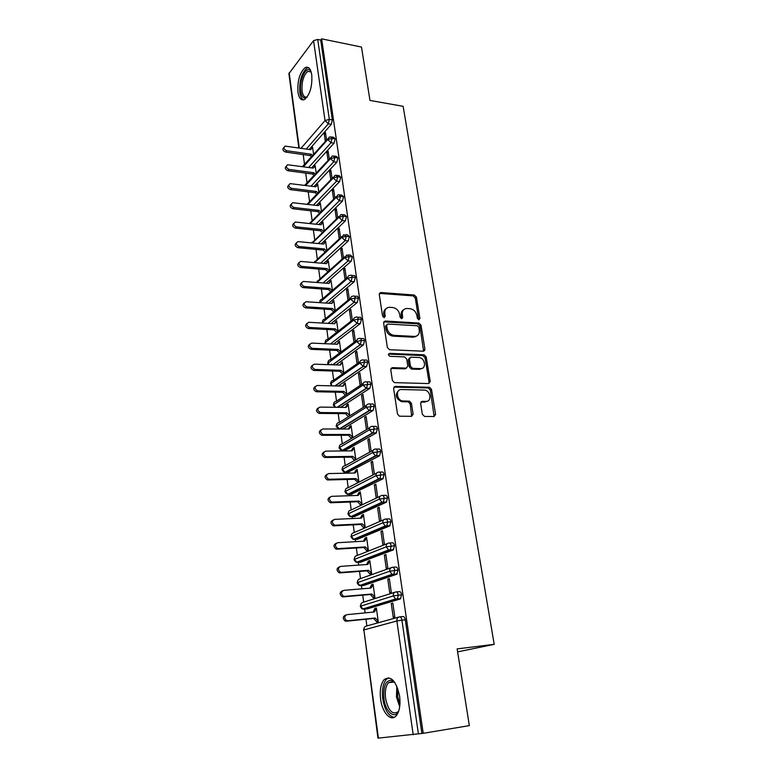 <?xml version="1.0" encoding="UTF-8"?>
<svg xmlns="http://www.w3.org/2000/svg" width="777" height="777" viewBox="0 0 777 777"><rect width="100%" height="100%" fill="white"/><g stroke="black" fill="none" stroke-linecap="round" stroke-linejoin="round"><path stroke-width="1.17" d="M418.861 319.794L419.91 318.453L416.423 297.164L414.277 295.027L380.74 292.511L379.263 294.405L382.575 316.122L384.149 317.647L385.237 316.288L384.809 313.471C384.557 309.615 386.169 307.566 389.656 307.313L392.667 307.517C396.367 308.148 398.708 310.45 399.679 314.423L400.126 317.22L401.66 318.725L402.739 317.385L402.292 314.588C402.02 310.761 403.593 308.731 407.012 308.488L409.965 308.683C413.597 309.314 415.909 311.587 416.89 315.52L417.346 318.298L418.861 319.794M418.764 319.784L415.297 297.989L413.16 295.872L379.37 293.385M384.12 317.647L383.702 314.296L384.809 313.471M401.612 318.725L401.175 315.404L402.292 314.588M380.594 699.154C379.594 690.258 380.798 683.731 384.197 679.574C391.016 675.33 396.153 680.856 399.611 696.163C400.65 705.069 399.485 711.635 396.134 715.85C390.831 722.144 382.177 712.519 380.594 699.154M297.96 92.191C297.329 80.74 299.728 72.552 305.167 67.638C308.459 66.181 310.654 68.561 311.762 74.777C312.412 86.276 310.042 94.493 304.652 99.417C301.262 100.923 299.028 98.514 297.96 92.191M422.348 414.267L424.582 416.443L434.081 416.521L435.596 414.394L431.507 389.384L429.506 387.257L395.211 386.392L393.609 388.49L397.494 414.034L399.456 416.2L411.548 416.326L413.121 414.18L411.412 403.302L409.421 401.146L402.671 400.961C396.387 400.213 395.367 389.083 401.592 389.53L424.601 390.103C430.74 390.695 432.022 401.777 425.883 401.398L422.164 401.34L420.619 403.438L422.348 414.267M321.629 38.85L423.212 733.313L469.337 725.621L457.138 648.882L494.201 644.347L403.127 106.323L369.969 100.427L361.49 47.047L321.629 38.85L320.707 40.054L317.725 39.442L329.322 119.386L332.352 119.891L320.707 40.054M423.436 351.223L424.941 349.252L421.008 325.174L418.842 323.047L385.207 321.027L383.624 322.979L387.364 347.533L389.51 349.708L423.436 351.223M426.204 356.973L430.225 381.517L428.71 383.556L394.434 382.634L392.385 380.458L390.744 369.697L392.346 367.638L406.264 368.123L407.828 366.093L406.721 359.071L404.613 356.915L389.957 356.313C388.15 355.206 388.024 354.225 389.588 353.37L424.116 354.836L426.204 356.973L425.048 357.721L429.04 382.226L430.225 381.517M457.614 651.884L494.201 644.347M390.549 335.46L393.803 335.635M414.044 336.694L415.588 336.771M298.854 147.941L288.898 73.689L313.558 40.666L317.725 39.442M423.212 733.313L377.952 738.14L363.898 629.933L378.409 738.121M366.88 625.903L365.986 619.22M365.122 612.888L364.627 609.178M364.617 609.1L364.53 608.459M363.665 602.107L362.733 595.163M361.878 588.83L361.441 585.615M361.431 585.518L361.344 584.896M360.499 578.622L359.528 571.416M358.673 565.093L358.304 562.363M358.284 562.247L358.207 561.645M357.362 555.438L356.361 547.989M355.507 541.666L355.196 539.413M355.176 539.267L355.099 538.704M354.273 532.546L353.234 524.854M352.379 518.55L352.136 516.744M352.117 516.588L352.039 516.064M351.214 509.955L350.145 502.029M349.3 495.726L349.116 494.376M349.087 494.201L349.028 493.716M348.203 487.645L347.105 479.496M346.251 473.203L346.124 472.28M345.231 465.627L344.094 457.245M343.249 450.961L343.181 450.466M342.288 443.871L341.132 435.275M339.384 422.387L338.199 413.587M336.519 401.175L335.305 392.171M333.692 380.225L332.449 371.017M331.604 364.763L331.497 364.024M330.895 359.528L329.623 350.126M328.127 339.044L326.835 329.487M325.388 318.755L324.077 309.11M322.678 298.708L321.357 288.976M319.998 278.885L318.677 269.085M317.356 259.304L316.016 249.427M314.734 239.947L313.393 230.011M312.15 220.823L310.8 210.82M309.596 201.913L308.236 191.851M307.07 183.217L305.711 173.116M304.574 164.743L303.205 154.594M313.617 154.623L312.587 147.183L311.8 148.562M325.709 134.168L324.252 133.945L325.476 132.556L326.563 140.132M324.252 133.945L325.34 141.501M421.892 733.439L405.303 619.793L401.923 620.143L418.424 734.012M399.825 616.841L402.884 616.53C404.05 616.443 404.856 617.53 405.303 619.793M332.352 119.891L331.323 124.339L309.227 149.466M396.319 591.88L399.261 591.627C400.408 591.491 401.214 592.54 401.651 594.764L400.32 598.931L367.142 608.935M366.423 608.546L366.016 608.012M374.98 609.187L376.466 608.741L374.31 611.994L346.96 614.646C344.172 616.122 344.007 618.084 346.455 620.532L347.756 620.774L346.309 621.202L373.65 618.453L376.738 621.93L378.234 621.513L376.359 608.022L374.873 608.469L373.038 612.121M393.24 617.327L394.813 616.889L392.832 603.069L391.268 603.535L393.24 617.327M392.851 567.259L395.687 567.055C396.824 566.88 397.61 567.89 398.047 570.075L396.736 574.261L363.869 585.421M363.112 584.935L362.752 584.411M371.688 585.382L373.164 584.887L371.017 588.063L343.803 590.345C340.996 591.821 340.85 593.764 343.385 596.182L344.59 596.396L343.152 596.872L370.367 594.492L373.426 597.96L374.902 597.494L373.067 584.178L371.591 584.673L369.813 588.17M389.733 592.773L391.287 592.278L389.335 578.642L387.791 579.166L389.733 592.773M389.442 542.977L392.162 542.812C393.288 542.599 394.065 543.579 394.493 545.726L393.201 549.931L360.635 562.198M359.868 561.635L359.547 561.13M368.453 561.888L369.901 561.344L367.764 564.452L340.685 566.375C337.859 567.851 337.742 569.774 340.355 572.154L341.462 572.338L340.044 572.872L367.123 570.852L370.163 574.3L371.629 573.776L369.803 560.635L368.356 561.188L366.627 564.529M386.276 568.55L387.81 568.006L385.887 554.545L384.362 555.128L386.276 568.55M386.062 519.026L388.685 518.9C389.801 518.657 390.569 519.59 390.996 521.707L389.704 525.922L357.449 539.277M365.248 538.704L366.686 538.102L364.559 541.142L337.606 542.715C334.761 544.191 334.683 546.105 337.364 548.445L338.374 548.601L336.975 549.184L363.918 547.513L366.938 550.951L368.385 550.378L366.589 537.412L365.151 538.014L363.49 541.2M382.867 544.648L384.382 544.046L382.488 530.778L380.973 531.41L382.867 544.648M382.731 495.396L385.256 495.308C386.354 495.027 387.111 495.92 387.529 498.008L386.266 502.243L354.302 516.647M362.092 515.811L363.51 515.161L361.392 518.133L334.576 519.366C331.711 520.852 331.662 522.746 334.421 525.048L335.324 525.174L333.945 525.815L360.751 524.485L363.762 527.904L365.19 527.282L363.422 514.481L361.995 515.132L360.392 518.181M379.497 521.066L381.002 520.415L379.127 507.313L377.632 507.993L379.497 521.066M379.448 472.086L381.876 472.037C382.954 471.707 383.702 472.571 384.12 474.63L382.867 478.865L351.194 494.308M358.974 493.22L360.382 492.521L358.265 495.425L331.575 496.328C328.69 497.814 328.681 499.689 331.517 501.952L332.323 502.059L330.953 502.748L357.634 501.748L360.625 505.157L362.033 504.487L360.285 491.851L358.887 492.54L357.342 495.454M376.175 497.795L377.661 497.095L375.815 484.168L374.339 484.897L376.175 497.795M376.194 449.087L378.535 449.067C379.603 448.698 380.341 449.533 380.759 451.554L379.516 455.808L348.135 472.241M355.895 470.911L357.284 470.172L355.176 472.999L328.622 473.582C325.718 475.087 325.738 476.942 328.661 479.156L329.351 479.244L328.001 479.972L354.555 479.302L357.43 482.022L358.906 481.983L357.197 469.502L355.808 470.24L354.322 473.018M329.351 479.244L355.944 478.583L358.828 481.313L357.43 482.022L357.527 482.692M374.368 474.077L372.542 461.315L371.085 462.092L372.902 474.825M372.989 426.388L375.233 426.398C376.291 426 377.03 426.796 377.428 428.787L376.204 433.051L345.105 450.446M355.847 459.761L354.137 447.445L352.768 448.222L351.34 450.874M352.855 448.883L354.234 448.096L352.127 450.864L325.699 451.136C322.785 452.641 322.834 454.487 325.835 456.653L326.427 456.721L325.087 457.498L351.515 457.138L354.467 460.518M371.115 451.359L369.308 438.772L367.871 439.588L369.667 452.156M369.823 403.991L371.979 404.021C373.028 403.584 373.756 404.351 374.155 406.322L373.106 410.47L342.861 429.001M352.787 437.694L351.126 425.66L349.767 426.486L348.397 429.011M349.854 427.136L351.214 426.311L349.116 429.011L322.814 428.972C319.891 430.497 319.969 432.313 323.057 434.44L322.212 435.314L348.504 435.266L351.427 438.49M367.89 428.797L366.122 416.511L364.704 417.375L366.453 429.642M366.686 381.876L368.774 381.934C369.803 381.468 370.522 382.206 370.92 384.139L369.833 388.335L340.617 407.362M349.767 415.88L348.145 404.147L346.804 405.021L345.493 407.42M346.892 405.662L348.232 404.788L346.144 407.43L319.969 407.099C317.026 408.624 317.142 410.431 320.309 412.509L319.376 413.403L345.542 413.655L348.417 416.725M364.695 406.517L362.976 394.531L361.577 395.444L363.277 407.401M363.587 360.062L365.608 360.139C366.627 359.634 367.336 360.334 367.725 362.247L366.618 366.482L338.277 386.004M346.795 394.337L345.211 382.906L342.628 386.111M343.968 384.45L345.299 383.537L343.211 386.12L317.162 385.489C314.209 387.033 314.355 388.821 317.599 390.85L316.569 391.773L342.608 392.317L345.454 395.231M361.548 384.518L359.877 372.843L358.479 373.795L360.149 385.45M360.538 338.519L362.47 338.617C363.481 338.082 364.18 338.753 364.568 340.637L363.432 344.901L335.897 364.918M343.852 373.077L342.307 361.927L339.802 365.054M341.074 363.5L342.395 362.548L340.316 365.073L314.394 364.16C311.422 365.714 311.606 367.482 314.928 369.454L313.801 370.415L339.724 371.251L342.531 373.999M358.44 362.801L356.808 351.418L355.429 352.418L357.051 363.782M357.498 317.239L359.401 317.356C360.392 316.812 361.082 317.453 361.451 319.298L360.295 323.601L333.488 344.104M340.938 352.068L339.432 341.2L337.004 344.269M355.371 341.365L353.778 330.274L352.418 331.313L354.001 342.375M354.477 296.202L356.39 296.338C357.352 295.823 358.022 296.445 358.382 298.232L357.235 302.544L331.051 323.553M338.063 331.293L336.606 320.736L334.236 323.727M352.331 320.163L350.796 309.392L349.446 310.46L350.981 321.212M351.486 275.427L353.418 275.592C354.361 275.097 355.002 275.709 355.342 277.428L354.205 281.75L328.613 303.253M335.217 310.713L333.809 300.514L331.507 303.448M349.329 299.164L347.843 288.762L346.513 289.879L347.989 300.262M348.533 254.914L350.476 255.099L352.35 256.886L351.223 261.218L326.165 283.207M332.401 290.375L331.041 280.536L328.817 283.411M346.357 278.428L344.92 268.395L343.609 269.541L345.037 279.555M345.619 234.654L347.581 234.858L349.388 236.596L348.271 240.938L323.718 263.403M329.623 270.289L328.312 260.8L326.146 263.617M343.424 257.935L342.045 248.271L340.744 249.456L342.113 259.11M342.735 214.646L344.716 214.87L346.464 216.56L345.357 220.901L321.27 243.842M326.874 250.437L325.612 241.297L323.523 244.065M340.53 237.704L339.199 228.399L337.908 229.623L339.238 238.908M339.889 194.881L341.88 195.124L343.57 196.775L342.482 201.117L318.842 224.514M324.155 230.818L322.941 222.028L320.92 224.738M337.665 217.715L336.383 208.76L335.11 210.023L336.392 218.959M337.072 175.349L339.093 175.621L340.724 177.224L339.646 181.575L316.414 205.419M321.474 211.431L320.309 202.991L318.347 205.643M334.838 197.97L333.615 189.365L332.352 190.656L333.576 199.242M334.295 156.06L336.324 156.352L337.908 157.916L336.839 162.267L314.005 186.548M318.823 192.269L317.706 184.168L316.579 185.946M332.051 178.457L330.866 170.202L329.623 171.523L330.798 179.769M331.546 136.995L333.595 137.315L335.12 138.83L334.061 143.191L311.606 167.9M316.2 173.339L315.132 165.569L314.005 167.308M329.293 159.178L328.156 151.262L326.923 152.622L328.049 160.518M335.12 138.83L332.07 138.364L327.758 139.539L303.399 166.773M326.923 152.622L328.38 152.836M316.511 185.431L317.016 185.499M329.623 171.523L331.089 171.727M319.104 204.225L319.668 204.293M332.352 190.656L333.819 190.841M321.727 223.232L322.319 223.3M335.11 210.023L336.596 210.198M324.378 242.473L325.009 242.531M337.908 229.623L339.394 229.778M327.068 261.936L327.729 261.995M340.744 249.456L342.23 249.602M329.778 281.633L330.478 281.692M343.609 269.541L345.105 269.677M332.537 301.573L333.275 301.631M346.513 289.879L348.018 289.986M335.314 321.765L336.111 321.804M349.446 310.46L350.961 310.557M338.141 342.191L338.986 342.23M352.418 331.313L353.943 331.39M340.996 362.878L341.899 362.908M424.718 350.563L423.815 350.524M355.429 352.418L356.964 352.486M343.881 383.819L344.852 383.838M358.479 373.795L360.023 373.844M346.804 405.021L347.863 405.031M361.577 395.444L363.112 395.474M349.767 426.486L350.913 426.486M364.704 417.375L366.249 417.385M352.768 448.222L354.03 448.212M367.871 439.588L369.425 439.588M355.808 470.24L357.197 470.211M371.085 462.092L372.649 462.072M358.887 492.54L360.373 492.492M374.339 484.897L375.913 484.848M361.995 515.132L363.5 515.064M377.632 507.993L379.215 507.935M365.151 538.014L366.666 537.927M380.973 531.41L382.566 531.322M368.356 561.188L369.871 561.081M384.362 555.128L385.955 555.021M371.591 584.673L373.115 584.547M387.791 579.166L389.394 579.04M374.873 608.469L376.408 608.323M391.268 603.535L392.88 603.389M337.908 157.916L334.838 157.469L330.497 158.634L305.662 185.48M340.724 177.224L337.645 176.806L333.275 177.962L307.925 204.409M343.57 196.775L340.481 196.387L336.082 197.533L310.188 223.572M346.464 216.56L343.356 216.21L338.927 217.337L312.451 242.978M349.388 236.596L346.27 236.276L341.802 237.393L314.704 262.607M352.35 256.886L349.213 256.595L344.716 257.702L317.016 282.488M355.342 277.428L352.195 277.166L347.669 278.263L319.58 302.622M358.382 298.232L355.215 297.999L350.66 299.077L322.261 322.601L322.785 320.493M361.451 319.298L358.275 319.104L353.69 320.173L324.971 342.832L325.524 340.685M364.568 340.637L361.373 340.481L356.75 341.53L327.719 363.315L328.292 361.12M367.725 362.247L364.51 362.131L359.858 363.16L330.847 383.517L331.526 385.839M370.92 384.139L363.005 385.071L333.304 405.031L333.935 402.748M374.155 406.322L366.19 407.274L336.159 426.282L336.82 423.941M377.428 428.787L369.425 429.768L339.034 447.795L339.734 445.396M380.759 451.554L372.688 452.564L341.958 469.58C343.376 471.794 344.396 472.669 345.027 472.212L348.902 472.222M384.12 474.63L376.01 475.66L344.91 491.637L345.697 489.121M387.529 498.008L379.37 499.067L347.911 513.986L348.737 511.392M390.996 521.707L382.77 522.785L350.942 536.616L351.816 533.945M394.493 545.726L386.227 546.833L354.011 559.537L354.943 556.788M398.047 570.075L389.724 571.212L357.129 582.76L358.119 579.924M401.651 594.764L393.269 595.92L360.275 606.283C361.256 608.265 362.111 609.168 362.83 608.983L367.472 608.906M403.584 309.8C401.66 310.907 400.864 312.772 401.175 315.404M386.101 308.692C384.207 309.829 383.401 311.694 383.702 314.296M423.62 351.223L419.862 325.971L417.705 323.844L383.76 321.853M418.803 327.263L417.288 325.767L387.742 324.038L386.635 325.408L387.092 328.409C388.053 332.391 390.384 334.702 394.085 335.353L414.432 336.422C417.958 336.208 419.58 334.139 419.279 330.206L418.803 327.263M386.635 324.844L385.528 326.214L386.635 325.408M416.725 335.994L413.296 337.199L392.968 336.14C389.277 335.499 386.946 333.187 385.984 329.205L385.528 326.214M428.826 383.556L429.04 382.226M406.478 368.123L405.128 368.861L390.957 368.395M389.588 353.37L388.519 354.098L422.863 355.584L424.028 354.836M420.503 368.619C426.767 369.104 425.194 357.857 418.978 357.507L410.907 357.167L409.362 359.178L410.47 366.181L412.538 368.337L420.503 368.619L419.337 369.357L422.134 368.347M409.547 357.925L408.216 359.926L409.362 359.178M419.337 369.357L411.392 369.075L409.324 366.929L408.216 359.926M425.048 357.721L422.863 355.584M427.331 401.165L424.698 402.088L420.872 402.03M398.756 390.54C394.697 394.735 395.619 398.436 401.515 401.651L403.37 401.019M411.664 416.326L410.246 403.982L408.265 401.835L402.214 401.719M434.129 416.521L430.322 390.083L428.321 387.956L393.852 387.121M312.655 147.727L310.654 149.679L285.12 146.115C283.265 147.776 283.77 149.301 286.635 150.709L285.499 152.049C282.663 150.68 282.148 149.155 283.945 147.475M286.635 150.709L311.286 154.264L312.684 155.662M285.499 152.049L310.12 155.585L311.519 156.973M310.12 155.585L311.286 154.264M315.2 166.123L313.199 168.114L287.616 164.753C285.664 166.424 286.15 167.978 289.063 169.415L287.917 170.726C285.062 169.357 284.547 167.813 286.373 166.103M289.063 169.415L313.84 172.756L315.345 174.262M287.917 170.726L312.655 174.048L314.161 175.544M312.655 174.048L313.84 172.756M317.783 184.732L315.763 186.771L290.151 183.625C288.092 185.295 288.549 186.868 291.53 188.345L290.365 189.627C287.48 188.257 286.975 186.694 288.83 184.955M291.53 188.345L316.414 191.472L318.046 193.084M290.365 189.627L315.219 192.725L316.841 194.337M315.219 192.725L316.414 191.472M319.182 204.788L320.386 203.555L318.366 205.643L292.725 202.719C290.549 204.38 290.986 205.983 294.017 207.508L292.851 208.751C289.938 207.381 289.433 205.808 291.326 204.03M294.017 207.508L319.017 210.402L320.775 212.14M292.851 208.751L317.812 211.626L319.561 213.354M317.812 211.626L319.017 210.402M321.804 223.805L323.018 222.601L320.998 224.747L295.318 222.037C293.046 223.708 293.444 225.33 296.542 226.903L295.357 228.108C292.414 226.738 291.909 225.136 293.852 223.329M296.542 226.903L321.659 229.555L323.543 231.41M295.357 228.108L320.435 230.75L322.319 232.605M320.435 230.75L321.659 229.555M306.837 97.397C303.749 99.087 301.699 97.086 300.699 91.365C298.931 80.769 305.973 65.472 310.431 70.62L310.917 71.183M311.13 71.834L307.838 71.338C303.467 75.272 301.534 81.818 302.049 90.977C302.884 95.892 304.613 97.853 307.236 96.863M308.469 67.609L307.002 68.085C301.593 72.97 299.203 81.09 299.835 92.453C300.417 96.435 301.631 98.912 303.467 99.883M398.64 711.324C394.434 719.667 385.431 711.596 383.935 698.649C383.051 686.266 385.654 680.157 391.734 680.331L394.629 682.216M394.949 682.692L392.812 681.448L388.461 682.74C385.742 686.072 384.78 691.287 385.586 698.406C388.267 710.712 392.424 715.161 398.067 711.742L398.815 710.77M388.801 677.797L386.334 679.409C382.954 683.537 381.76 690.005 382.75 698.834C384.732 710.013 388.539 716.171 394.192 717.326M324.456 243.046L325.689 241.88L323.659 244.075L297.96 241.598C295.561 243.259 295.94 244.901 299.096 246.523L297.902 247.698C294.93 246.319 294.425 244.706 296.406 242.861M299.096 246.523L324.33 248.941L326.34 250.922M297.902 247.698L323.096 250.097L325.107 252.078M323.096 250.097L324.33 248.941M327.146 262.519L328.389 261.393L326.35 263.636L300.631 261.402C298.115 263.053 298.465 264.714 301.68 266.394L300.466 267.531C297.465 266.142 296.969 264.51 298.999 262.636M301.68 266.394L327.03 268.56L329.186 270.678M300.466 267.531L325.777 269.687L327.933 271.795M325.777 269.687L327.03 268.56M329.866 282.236L329.069 283.43L303.331 281.449C300.699 283.09 301.02 284.77 304.293 286.499L303.069 287.607C300.029 286.208 299.553 284.547 301.622 282.643M304.293 286.499L329.759 288.422L332.061 290.666M303.069 287.607L328.506 289.51L330.798 291.744M328.506 289.51L329.759 288.422M332.614 302.175L333.887 301.117L331.837 303.467L306.08 301.738C303.321 303.37 303.613 305.07 306.934 306.857L305.701 307.925C302.632 306.517 302.156 304.837 304.283 302.894M306.934 306.857L332.527 308.518L334.974 310.907M305.701 307.925L331.255 309.567L333.702 311.946M331.255 309.567L332.527 308.518M335.402 322.368L336.684 321.348L334.625 323.756L308.848 322.29C305.973 323.902 306.235 325.621 309.615 327.467L308.372 328.496C305.254 327.078 304.798 325.378 306.983 323.407M309.615 327.467L335.324 328.865L337.937 331.39M308.372 328.496L334.042 329.875L336.645 332.401M334.042 329.875L335.324 328.865M338.218 342.812L339.52 341.822L337.451 344.289L311.645 343.094C308.673 344.667 308.887 346.416 312.286 348.339L311.023 349.329C307.906 347.853 307.478 346.134 309.722 344.162M312.335 348.339L338.16 349.456L340.899 352.098M311.072 349.329L336.868 350.437L339.588 353.069M336.868 350.437L338.16 349.456M313.801 370.415L313.655 370.406C310.577 368.852 310.198 367.113 312.5 365.18M315.083 369.463L341.035 370.308L343.842 373.009M339.724 371.251L341.035 370.308M316.569 391.773L316.317 391.754C313.286 390.112 312.956 388.354 315.316 386.47M317.861 390.87L343.939 391.423L346.765 394.133M342.608 392.317L343.939 391.423M319.376 413.403L319.007 413.374C316.025 411.645 315.744 409.858 318.172 408.022M320.678 412.538L346.882 412.801L349.718 415.51M348.368 416.365L348.99 416.365M345.542 413.655L346.882 412.801M322.212 435.314L321.736 435.266C318.803 433.44 318.58 431.633 321.066 429.846M323.533 434.489L349.864 434.45L352.719 437.169L351.35 437.975L352.311 437.975M348.504 435.266L349.864 434.45M325.087 457.498L324.504 457.439C321.62 455.516 321.455 453.69 324.009 451.961M326.427 456.721L352.884 456.371L355.749 459.1L354.37 459.858L355.701 459.838M351.515 457.138L352.884 456.371M328.001 479.972L327.311 479.895C324.485 477.874 324.378 476.029 326.991 474.349M354.555 479.302L355.944 478.583M330.953 502.748L330.157 502.641C327.379 500.524 327.331 498.649 330.011 497.037M332.323 502.059L359.042 501.068L361.936 503.807L360.528 504.477L362.024 504.419M357.634 501.748L359.042 501.068M333.945 525.815L333.042 525.679C330.312 523.465 330.332 521.571 333.09 520.027M335.324 525.174L362.179 523.853L365.093 526.592L363.665 527.224L365.171 527.146M360.751 524.485L362.179 523.853M336.975 549.184L335.965 549.028C333.294 546.707 333.372 544.794 336.198 543.317M338.374 548.601L365.355 546.94L368.288 549.679L366.841 550.262L368.356 550.165M363.918 547.513L365.355 546.94M340.044 572.872L338.937 572.688C336.344 570.318 336.451 568.395 339.277 566.919M341.462 572.338L368.57 570.318L371.532 573.076L370.066 573.601L371.581 573.484M367.123 570.852L368.57 570.318M343.152 596.872L341.958 596.668C339.432 594.259 339.568 592.317 342.375 590.841M344.59 596.396L371.833 594.016L374.805 596.775L373.329 597.241L374.854 597.105M370.367 594.492L371.833 594.016M346.309 621.202L345.017 620.959C342.56 618.521 342.735 616.559 345.522 615.083M347.756 620.774L375.145 618.026L378.127 620.784L376.631 621.212L378.166 621.046M373.65 618.453L375.145 618.026M418.774 319.26L419.91 318.453M384.139 317.113L385.237 316.288M401.622 318.191L402.739 317.385M289.161 72.805L299.252 148.009M301.068 148.271L325.029 120.571L313.558 40.666M331.323 124.339L328.292 123.854L325.029 120.571L329.322 119.386L328.292 123.854L306.274 149.038M413.199 734.751L396.872 620.978L363.898 629.933C363.791 627.729 364.656 626.427 366.491 626.009L398.64 617.113M401.923 620.143L396.872 620.978C396.736 618.667 397.61 617.297 399.504 616.87C400.67 616.792 401.476 617.88 401.923 620.143M327.748 138.801L302.428 166.637M334.061 143.191L331.012 142.725L332.07 138.364L330.555 136.839L329.215 137.17L327.758 139.539L331.012 142.725L308.634 167.492M336.839 162.267L333.77 161.83L311.023 186.169M339.646 181.575L336.567 181.167L313.422 205.06M342.482 201.117L339.394 200.738L315.831 224.184M345.357 220.901L342.259 220.551L318.249 243.541M348.271 240.938L345.153 240.617L320.678 263.131M351.223 261.218L348.086 260.926L323.115 282.964M354.205 281.75L351.058 281.497L325.553 303.049M357.235 302.544L354.069 302.331L327.981 323.378M360.295 323.601L357.119 323.417L330.4 343.958M328.992 364.675L328.059 362.762C327.981 360.897 328.817 359.897 330.546 359.78L356.808 340.297M363.393 344.93L360.198 344.784L332.799 364.811M332.206 385.858L330.847 383.517C330.769 381.624 331.594 380.613 333.343 380.468L359.965 361.732M366.53 366.54L363.325 366.423L335.169 385.926M335.674 407.294L333.663 404.535C333.586 402.612 334.421 401.573 336.169 401.408L363.17 383.44M369.716 388.422L366.491 388.345L337.49 407.323M372.941 410.586L369.211 410.509L369.862 410.441L370.911 406.274C370.512 404.302 369.794 403.535 368.754 403.972C366.938 404.147 366.084 405.244 366.19 407.274L369.211 410.509L339.413 428.885L336.519 425.806C336.431 423.863 337.276 422.795 339.034 422.62L366.433 405.429M373.106 410.47L369.862 410.441L339.879 428.923L343.016 428.923M376.204 433.051L372.338 432.983L373.154 432.906L374.174 428.787C373.776 426.787 373.047 425.981 371.989 426.388C370.163 426.583 369.308 427.709 369.425 429.768L372.338 432.983L342.201 450.407L339.403 447.348C339.326 445.376 340.161 444.289 341.929 444.085L369.765 427.7M376.408 432.906L373.154 432.906L342.793 450.466L345.94 450.437M379.516 455.808L375.505 455.769L376.495 455.681L377.486 451.592C377.078 449.562 376.34 448.727 375.272 449.096C373.436 449.32 372.581 450.475 372.688 452.564L375.505 455.769L345.027 472.212L342.336 469.162C342.249 467.171 343.094 466.054 344.862 465.821L373.145 450.262M379.759 455.633L376.495 455.681L345.736 472.29L344.784 472.193M382.867 478.865L378.72 478.846L379.875 478.749L380.837 474.708C380.419 472.649 379.671 471.775 378.593 472.105C376.758 472.358 375.893 473.543 376.01 475.66L378.72 478.846L347.892 494.289L345.299 491.258C345.211 489.228 346.056 488.092 347.834 487.839L376.592 473.135M383.158 478.671L379.875 478.749L348.718 494.386L351.894 494.279M386.266 502.243L381.983 502.233L383.294 502.136L384.226 498.135C383.809 496.037 383.051 495.134 381.963 495.425C380.118 495.707 379.254 496.911 379.37 499.067L381.983 502.233L350.796 516.647L348.3 513.636C348.203 511.577 349.058 510.411 350.845 510.13L380.099 496.309M386.596 502.01L383.294 502.136L351.738 516.763L354.934 516.618M389.704 525.922L385.295 525.932L386.771 525.844L387.674 521.872C387.247 519.745 386.48 518.813 385.373 519.065C383.517 519.366 382.653 520.609 382.77 522.785L385.295 525.932L353.739 539.287L351.34 536.295C351.243 534.207 352.098 533.022 353.894 532.711L383.673 519.794M390.083 525.67L386.771 525.844L354.798 539.432L358.012 539.248M393.201 549.931L388.646 549.951L390.287 549.873L391.161 545.94C390.734 543.774 389.957 542.802 388.84 543.016C386.975 543.346 386.101 544.619 386.227 546.833L388.646 549.951L356.721 562.218L354.419 559.246C354.322 557.138 355.176 555.914 356.983 555.584L387.315 543.618M393.618 549.66L390.287 549.873L357.896 562.393L361.12 562.169M396.736 574.261L392.055 574.31L393.852 574.232L394.697 570.328C394.26 568.142 393.473 567.132 392.346 567.297C390.472 567.657 389.598 568.968 389.724 571.212L392.055 574.31L359.751 585.45L357.537 582.507C357.439 580.361 358.294 579.118 360.11 578.758L391.025 567.764M397.202 573.97L393.852 574.232L361.043 585.654L364.277 585.382M400.32 598.931L395.512 598.989L397.465 598.921L398.28 595.065C397.843 592.832 397.047 591.783 395.901 591.919C394.017 592.307 393.143 593.638 393.269 595.92L395.512 598.989L362.83 608.983L360.693 606.06C360.596 603.894 361.451 602.612 363.277 602.233L394.803 592.268M400.835 598.62L397.465 598.921L363.743 609.217M330.487 157.877L304.681 185.353M332.051 156.187L330.497 158.634L333.77 161.83L334.838 157.469L333.265 155.905L332.051 156.187M333.265 177.185L307.041 204.312M334.926 175.447L333.275 177.962L336.567 181.167L337.645 176.806L336.014 175.204L334.926 175.447M336.082 196.717L309.489 223.504M337.84 194.949L336.082 197.533L339.394 200.738L340.481 196.387L338.801 194.745L337.84 194.949M338.927 216.501L312.014 242.929M340.792 214.685L338.927 217.337L342.259 220.561L343.356 216.21L341.618 214.52L340.792 214.685M341.802 236.519L316.589 260.023L314.627 262.597M343.784 234.664L341.802 237.393L345.153 240.617L346.27 236.276L343.784 234.664M344.726 256.779L319.318 279.497L317.317 282.517M346.824 254.905L344.716 257.702L348.086 260.926L349.213 256.595L346.824 254.905M347.678 277.292L322.096 299.203C320.551 299.398 319.823 300.32 319.91 301.991L320.095 302.68M349.893 275.398C348.3 275.573 347.562 276.525 347.669 278.263L351.058 281.497L352.195 277.166C351.855 275.447 351.214 274.835 350.272 275.33L349.893 275.398M350.68 298.057L324.903 319.153C323.281 319.308 322.513 320.26 322.591 321.999L322.96 323.086M353.011 296.154C351.34 296.29 350.553 297.27 350.66 299.077L354.069 302.331L355.215 297.999C354.856 296.222 354.195 295.59 353.234 296.115L353.011 296.154M353.71 319.085L327.739 339.345C326.049 339.462 325.233 340.433 325.31 342.259L325.922 343.755M356.167 317.171C354.419 317.278 353.584 318.269 353.69 320.173L357.119 323.417L358.275 319.104C357.906 317.259 357.216 316.618 356.225 317.162L356.167 317.171M359.285 338.451C357.498 338.558 356.653 339.578 356.75 341.53L360.198 344.784L361.373 340.481C360.994 338.597 360.295 337.917 359.285 338.451M362.403 360.013C360.606 360.139 359.761 361.188 359.858 363.16L363.325 366.423L364.51 362.131C364.122 360.217 363.422 359.508 362.403 360.013M365.559 381.847C363.753 382.002 362.898 383.071 363.005 385.071L366.491 388.345L367.696 384.052C367.298 382.119 366.589 381.381 365.559 381.847M339.724 429.001L339.413 428.885C339.374 429.71 338.286 428.836 336.15 426.282M341.812 450.378L342.201 450.407C341.705 451.029 340.656 450.155 339.034 447.795M347.795 494.279L347.892 494.289C347.329 494.706 346.328 493.822 344.91 491.637M350.854 516.656L350.796 516.647C350.291 515.918 350.534 518.22 347.911 513.976M354.011 539.364L353.739 539.287C353.321 539.762 352.389 538.869 350.942 536.606M357.206 562.354L356.721 562.218C356.012 562.48 355.108 561.586 354.011 559.537M360.45 585.635L359.751 585.45C359.032 585.673 358.158 584.78 357.129 582.75M379.759 293.376L380.847 292.521M413.16 295.872L414.277 295.027M415.297 297.989L416.423 297.164M384.11 321.843L385.207 321.027L384.091 321.843M417.705 323.844L418.842 323.047M419.862 325.971L421.008 325.174M423.786 350.009L424.941 349.252M385.984 329.205L387.092 328.409M393.075 336.15L394.192 335.363M413.296 337.199L414.432 336.422M391.21 368.385L392.346 367.638M405.118 368.861L406.264 368.123M409.324 366.929L410.47 366.181M411.528 369.085L412.684 368.347M420.988 402.02L422.164 401.34M424.698 402.088L425.883 401.398M408.003 401.806L409.168 401.117M410.246 403.982L411.412 403.302M411.946 414.85L413.121 414.18M394.065 387.111L395.211 386.392M428.127 387.937L429.302 387.237M430.322 390.083L431.507 389.384M434.401 415.064L435.596 414.394M399.689 706.798L396.435 696.843L396.853 686.217M397.698 688.344L397.707 696.658L399.932 704.496M312.179 242.074L311.81 242.91M314.782 261.334L314.316 262.577M317.414 280.818L316.909 282.488M320.085 300.534L319.58 302.612M325.272 343.725L324.971 342.832M331.099 381.808L330.487 384.023M328.312 364.656L327.719 363.315M363.432 344.901L360.091 344.774L332.692 364.801M366.618 366.482L363.092 366.404L334.926 385.916M335.052 407.294L333.304 405.031M369.833 388.335L366.132 388.315L337.111 407.313M342.696 467.123L341.958 469.561M361.334 603.36L360.275 606.274M364.598 627.097L363.471 630.118M379.652 293.366L380.74 292.511M392.968 336.14L394.085 335.353M411.392 369.075L412.538 368.337M422.96 355.594L424.116 354.836M401.515 401.651L402.671 400.961M408.265 401.835L409.421 401.146M428.321 387.956L429.506 387.257M311.082 71.785L310.431 70.62M311.159 71.96L307.838 71.338M392.812 681.448L391.734 680.331M393.988 681.992L388.461 682.74M311.023 349.329L312.286 348.339M313.655 370.406L314.928 369.454M316.317 391.754L317.599 390.85M319.007 413.374L320.309 412.509M321.736 435.266L323.057 434.44M324.504 457.439L325.835 456.653M327.311 479.895L328.661 479.156M330.157 502.641L331.517 501.952M333.042 525.679L334.421 525.048M335.965 549.028L337.364 548.445M338.937 572.688L340.355 572.154M341.958 596.668L343.385 596.182M345.017 620.959L346.455 620.532"/></g></svg>
